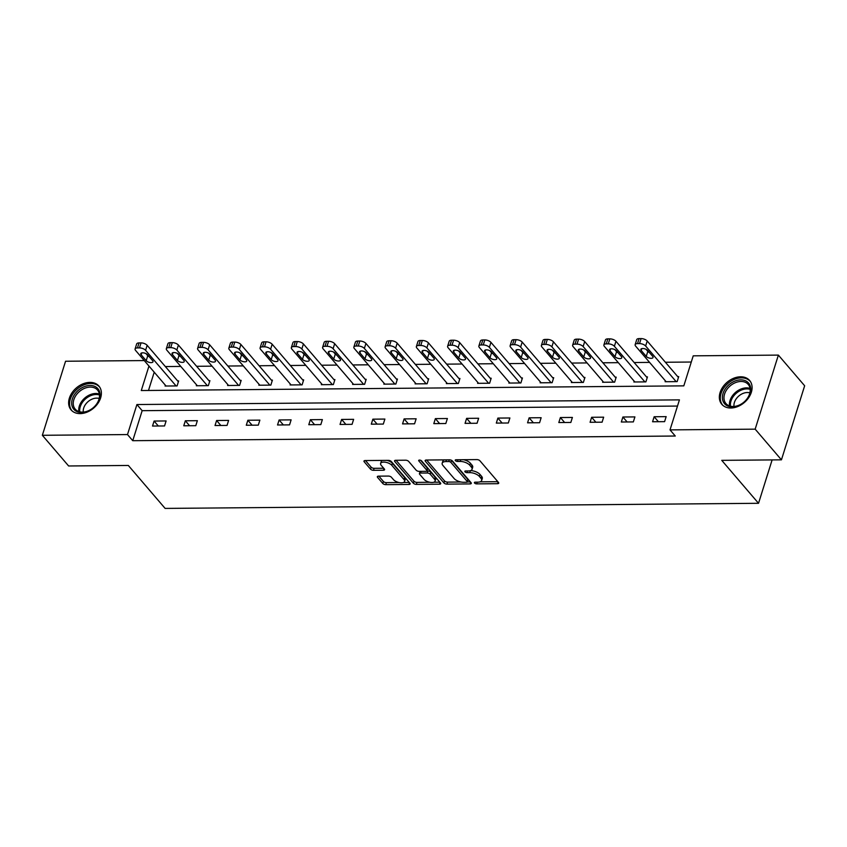 <?xml version="1.0" encoding="UTF-8"?>
<svg xmlns="http://www.w3.org/2000/svg" width="847" height="847" viewBox="0 0 847 847"><rect width="100%" height="100%" fill="white"/><g stroke="black" fill="none" stroke-linecap="round" stroke-linejoin="round"><path stroke-width="1.27" d="M474.564 483.034A1.609 0.72 -162.6 0 0 476.67 483.87L497.56 483.69A2.308 1.038 -162.6 0 0 498.724 483.171A2.308 1.038 -162.6 0 0 498.491 482.462L479.921 460.779A2.308 1.038 -162.6 0 0 476.925 459.593L456.035 459.773A1.609 0.72 -162.6 0 0 455.22 460.133A1.609 0.72 -162.6 0 0 455.379 460.63A1.609 0.72 -162.6 0 0 457.475 461.456L460.175 461.435A7.379 3.314 -162.6 0 1 469.778 465.236L471.324 467.046A7.379 3.314 -162.6 0 1 472.065 469.302A7.379 3.314 -162.6 0 1 468.327 470.953L465.628 470.974A1.609 0.72 -162.6 0 0 464.812 471.334A1.609 0.72 -162.6 0 0 464.971 471.832A1.609 0.72 -162.6 0 0 467.068 472.658L469.778 472.637A7.379 3.314 -162.6 0 1 479.37 476.438L480.916 478.248A7.379 3.314 -162.6 0 1 481.657 480.503A7.379 3.314 -162.6 0 1 477.93 482.155L475.22 482.176A1.609 0.72 -162.6 0 0 474.405 482.536A1.609 0.72 -162.6 0 0 474.564 483.034M89.898 382.389A18.316 13.287 139.4 0 1 98.919 386.084A18.316 13.287 139.4 0 1 97.956 403.31A18.316 13.287 139.4 0 1 80.116 413.611A18.316 13.287 139.4 0 1 71.095 409.916A18.316 13.287 139.4 0 1 72.059 392.69A18.316 13.287 139.4 0 1 89.898 382.389M740.606 376.788A18.316 13.287 139.4 0 1 749.627 380.483A18.316 13.287 139.4 0 1 748.663 397.709A18.316 13.287 139.4 0 1 730.823 408.01A18.316 13.287 139.4 0 1 721.803 404.305A18.316 13.287 139.4 0 1 722.766 387.09A18.316 13.287 139.4 0 1 740.606 376.788M378.493 476.152A2.308 1.038 -162.6 0 0 377.328 476.67A2.308 1.038 -162.6 0 0 377.561 477.38L382.77 483.457A2.308 1.038 -162.6 0 0 385.766 484.653L408.974 484.452A2.308 1.038 -162.6 0 0 410.139 483.933A2.308 1.038 -162.6 0 0 409.906 483.224L391.335 461.541A2.308 1.038 -162.6 0 0 388.339 460.355L365.131 460.556A2.308 1.038 -162.6 0 0 363.966 461.075A2.308 1.038 -162.6 0 0 364.199 461.784L370.488 469.122A2.308 1.038 -162.6 0 0 373.485 470.318L383.416 470.233A2.308 1.038 -162.6 0 0 384.591 469.714A2.308 1.038 -162.6 0 0 384.358 469.005L381.235 465.363A6.162 2.774 -162.6 0 1 380.61 463.478A6.162 2.774 -162.6 0 1 385.48 462.24A6.162 2.774 -162.6 0 1 391.759 465.268L403.977 479.55A6.162 2.774 -162.6 0 1 404.601 481.435A6.162 2.774 -162.6 0 1 399.731 482.674A6.162 2.774 -162.6 0 1 393.463 479.635L391.42 477.263A2.308 1.038 -162.6 0 0 388.424 476.067L378.493 476.152M148.966 366.052L141.29 390.531L683.815 385.861L693.227 355.835L778.372 355.105L804.65 385.777L781.442 459.836L721.739 460.345L758.531 503.298L165.123 508.412L128.331 465.458L68.628 465.977L42.35 435.294L65.558 361.245L144.265 360.568M781.442 459.836L755.164 429.154L670.019 429.884L679.432 399.869L136.907 404.538L127.495 434.564L42.35 435.294M677.484 406.062L142.158 410.679L132.746 440.694L675.271 436.025L670.019 429.884M132.746 440.694L127.495 434.564M443.923 482.938A2.308 1.038 -162.6 0 0 446.92 484.124L470.127 483.923A2.308 1.038 -162.6 0 0 471.292 483.404A2.308 1.038 -162.6 0 0 471.059 482.695L452.489 461.022A2.308 1.038 -162.6 0 0 449.492 459.826L426.285 460.027A2.308 1.038 -162.6 0 0 425.12 460.546A2.308 1.038 -162.6 0 0 425.353 461.255L443.923 482.938L444.559 480.937A2.308 1.038 -162.6 0 0 447.555 482.123L461.001 482.007M439.551 484.188L416.343 484.389A2.308 1.038 -162.6 0 1 413.347 483.192L394.776 461.52A2.308 1.038 -162.6 0 1 394.543 460.81A2.308 1.038 -162.6 0 1 395.708 460.292L405.639 460.207A2.308 1.038 -162.6 0 1 408.635 461.393L416.173 470.191A2.308 1.038 -162.6 0 0 419.17 471.377L425.755 471.324A2.308 1.038 -162.6 0 0 426.92 470.805A2.308 1.038 -162.6 0 0 426.687 470.096L418.852 460.948A1.609 0.72 -162.6 0 1 418.683 460.45A1.609 0.72 -162.6 0 1 419.964 460.122A1.609 0.72 -162.6 0 1 421.605 460.916L440.482 482.959A2.308 1.038 -162.6 0 1 440.715 483.669A2.308 1.038 -162.6 0 1 439.551 484.188L440.08 482.494M758.531 503.298L772.125 459.91M666.166 416.639L654.149 416.745L652.571 421.753L664.599 421.647L666.166 416.639M634.911 416.915L622.894 417.01L621.327 422.018L633.344 421.912L634.911 416.915M603.657 417.179L591.64 417.285L590.073 422.282L602.09 422.187L603.657 417.179M572.403 417.444L560.386 417.55L558.819 422.558L570.836 422.452L572.403 417.444M541.148 417.719L529.131 417.825L527.565 422.822L539.581 422.727L541.148 417.719M509.894 417.984L497.877 418.09L496.31 423.098L508.327 422.992L509.894 417.984M478.65 418.259L466.623 418.365L465.056 423.362L477.073 423.256L478.65 418.259M447.396 418.524L435.369 418.63L433.802 423.638L445.818 423.532L447.396 418.524M416.142 418.799L404.114 418.894L402.547 423.902L414.575 423.796L416.142 418.799M384.887 419.064L372.86 419.17L371.293 424.167L383.32 424.072L384.887 419.064M353.633 419.339L341.616 419.434L340.039 424.442L352.066 424.336L353.633 419.339M322.379 419.604L310.362 419.71L308.795 424.707L320.812 424.612L322.379 419.604M291.124 419.868L279.108 419.974L277.541 424.982L289.558 424.876L291.124 419.868M259.87 420.144L247.853 420.25L246.286 425.247L258.303 425.141L259.87 420.144M228.616 420.408L216.599 420.514L215.032 425.522L227.049 425.416L228.616 420.408M197.362 420.684L185.345 420.779L183.778 425.787L195.795 425.681L197.362 420.684M166.107 420.948L154.09 421.054L152.524 426.052L164.54 425.956L166.107 420.948M691.279 362.029L665.403 362.251M649.575 362.389L634.149 362.527M618.321 362.664L602.895 362.791M587.066 362.929L571.64 363.067M555.812 363.204L540.386 363.331M524.558 363.469L509.132 363.607M493.303 363.734L477.877 363.871M462.06 364.009L446.634 364.136M430.805 364.274L415.379 364.411M399.551 364.549L384.125 364.676M368.297 364.813L352.871 364.951M337.042 365.089L321.616 365.216M305.788 365.353L290.362 365.491M274.534 365.618L259.108 365.756M243.28 365.893L227.854 366.02M212.025 366.158L196.599 366.296M180.771 366.433L165.345 366.56M154.218 372.182L148.49 390.467M665.393 380.854L665.117 381.722L677.145 381.616L678.712 376.608L677.706 376.619M634.138 381.129L633.863 381.986L645.89 381.881L647.457 376.883L646.452 376.894M602.884 381.394L602.609 382.262L614.636 382.156L616.203 377.148L615.197 377.159M571.63 381.669L571.365 382.526L583.382 382.421L584.949 377.423L583.943 377.434M540.375 381.933L540.111 382.802L552.128 382.696L553.694 377.688L552.699 377.698M509.121 382.198L508.856 383.066L520.873 382.96L522.44 377.963L521.445 377.963M477.867 382.473L477.602 383.331L489.619 383.236L491.186 378.228L490.191 378.238M446.623 382.738L446.348 383.606L458.365 383.5L459.932 378.493L458.936 378.503M415.369 383.013L415.094 383.871L427.11 383.765L428.688 378.768L427.682 378.778M384.115 383.278L383.839 384.146L395.867 384.04L397.434 379.033L396.428 379.043M352.86 383.553L352.585 384.411L364.612 384.305L366.179 379.308L365.173 379.318M321.606 383.818L321.331 384.686L333.358 384.58L334.925 379.572L333.919 379.583M290.352 384.093L290.076 384.951L302.104 384.845L303.671 379.848L302.665 379.848M259.097 384.358L258.833 385.216L270.849 385.12L272.416 380.112L271.411 380.123M227.843 384.623L227.578 385.491L239.595 385.385L241.162 380.377L240.167 380.388M196.589 384.898L196.324 385.756L208.341 385.65L209.908 380.652L208.913 380.663M165.334 385.163L165.07 386.031L177.087 385.925L178.653 380.917L177.658 380.928M778.372 355.105L755.164 429.154M142.158 410.679L136.907 404.538M654.149 416.745L658.384 421.7M622.894 417.01L627.129 421.965M591.64 417.285L595.886 422.24M560.386 417.55L564.631 422.505M529.131 417.825L533.377 422.78M497.877 418.09L502.123 423.045M466.623 418.365L470.868 423.309M435.369 418.63L439.614 423.585M404.114 418.894L408.36 423.849M372.86 419.17L377.106 424.125M341.616 419.434L345.851 424.389M310.362 419.71L314.597 424.665M279.108 419.974L283.353 424.929M247.853 420.25L252.099 425.194M216.599 420.514L220.845 425.469M185.345 420.779L189.59 425.734M154.09 421.054L158.336 426.009M481.657 480.503L482.292 478.502A7.379 3.314 -162.6 0 0 481.541 476.247L480.916 478.248M470.487 470.636A7.379 3.314 -162.6 0 1 479.995 474.436L481.541 476.247M472.065 469.302L472.69 467.3A7.379 3.314 -162.6 0 0 471.948 465.045L471.324 467.046M463.478 459.709A7.379 3.314 -162.6 0 1 470.403 463.235L471.948 465.045M480.09 481.837L497.835 481.689M426.644 460.027L444.559 480.937M467.311 481.954L470.403 481.922M466.517 482.25A1.609 0.72 -162.6 0 0 467.343 481.89A1.609 0.72 -162.6 0 0 467.173 481.403L450.869 462.367A1.609 0.72 -162.6 0 0 448.772 461.541L445.924 461.562A7.379 3.314 -162.6 0 0 442.187 463.214A7.379 3.314 -162.6 0 0 442.928 465.469L454.077 478.481A7.379 3.314 -162.6 0 0 463.669 482.282L466.517 482.25M467.343 481.89L467.968 479.889A1.609 0.72 -162.6 0 0 467.798 479.402L467.173 481.403M451.398 460.26A1.609 0.72 -162.6 0 1 451.504 460.366L467.798 479.402M444.389 459.879A7.379 3.314 -162.6 0 0 442.812 461.213L442.187 463.214M439.815 482.187L433.78 482.239M429.831 482.271L416.968 482.388L416.343 484.389M396.068 460.292L413.971 481.191A2.308 1.038 -162.6 0 0 416.968 482.388M426.92 470.805L427.555 468.804A2.308 1.038 -162.6 0 0 427.322 468.095L420.652 460.313M423.987 479.317A6.162 2.774 -162.6 0 0 430.265 482.345A6.162 2.774 -162.6 0 0 435.125 481.107A6.162 2.774 -162.6 0 0 434.511 479.222L430.202 474.193A2.308 1.038 -162.6 0 0 427.206 473.007L420.61 473.06A2.308 1.038 -162.6 0 0 419.445 473.579A2.308 1.038 -162.6 0 0 419.678 474.288L423.987 479.317M435.125 481.107L435.76 479.106A6.162 2.774 -162.6 0 0 435.136 477.221L434.511 479.222M426.793 471.017L427.83 471.006A2.308 1.038 -162.6 0 1 430.827 472.192L435.136 477.221M420.207 471.366A2.308 1.038 -162.6 0 0 420.07 471.578L419.445 473.579M404.601 481.435L405.226 479.434A6.162 2.774 -162.6 0 0 404.612 477.549L403.977 479.55M386.814 460.366A6.162 2.774 -162.6 0 1 392.383 463.267L404.612 477.549M382.41 460.408A6.162 2.774 -162.6 0 0 381.235 461.477L380.61 463.478M365.491 460.556L371.113 467.121A2.308 1.038 -162.6 0 0 374.12 468.317L383.691 468.232M378.853 476.152L383.395 481.456A2.308 1.038 -162.6 0 0 386.391 482.642L399.032 482.536M403.426 482.504L409.239 482.451M678.436 377.476L647.203 341.013A4.69 2.107 17.4 0 0 641.094 338.588L639.093 338.609A4.69 2.107 17.4 0 0 636.711 339.658L635.144 344.665A4.69 2.107 -162.6 0 0 635.621 346.095L666.123 381.711M635.144 344.665A4.69 2.107 -162.6 0 1 637.526 343.607L639.527 343.596A4.69 2.107 -162.6 0 1 645.636 346.01L676.139 381.626M646.039 349.303L647.817 351.389A3.759 1.683 -162.6 0 0 649.395 352.521M641.2 350.499L646.25 356.396A3.759 1.683 -162.6 0 0 650.073 358.239A3.759 1.683 -162.6 0 0 653.037 357.487A3.759 1.683 -162.6 0 0 652.666 356.333L647.616 350.446A3.759 1.683 -162.6 0 0 643.794 348.593A3.759 1.683 -162.6 0 0 640.83 349.345A3.759 1.683 -162.6 0 0 641.2 350.499L641.793 348.625M722.724 400.229A15.849 11.498 139.4 0 1 733.46 381.732A15.849 11.498 139.4 0 1 750.389 386.518A15.849 11.498 139.4 0 1 739.653 405.014A15.849 11.498 139.4 0 1 722.724 400.229M749.881 387.64A14.674 10.64 -40.6 0 0 748.229 384.443A14.674 10.64 -40.6 0 0 732.115 384.422A14.674 10.64 -40.6 0 0 724.28 400.335A14.674 10.64 -40.6 0 0 725.943 403.532A14.674 10.64 -40.6 0 0 742.046 403.553A14.674 10.64 -40.6 0 0 749.881 387.64M734 406.465A11.551 8.385 139.4 0 1 738.806 396.004A11.551 8.385 139.4 0 1 749.881 392.86M750.516 381.711A18.2 13.203 -40.6 0 0 750.378 381.542A18.2 13.203 -40.6 0 0 730.4 381.51A18.2 13.203 -40.6 0 0 720.681 401.245A18.2 13.203 -40.6 0 0 722.735 405.215A18.2 13.203 -40.6 0 0 722.883 405.385L722.735 405.215M90.078 385.47A15.849 11.498 139.4 0 1 99.374 398.863A15.849 11.498 139.4 0 1 81.608 412.489A15.849 11.498 139.4 0 1 72.323 399.096A15.849 11.498 139.4 0 1 90.078 385.47M82.455 412.108A14.674 10.64 -40.6 0 0 96.749 403.85A14.674 10.64 -40.6 0 0 97.521 390.054A14.674 10.64 -40.6 0 0 90.29 387.09A14.674 10.64 -40.6 0 0 75.997 395.337A14.674 10.64 -40.6 0 0 75.224 409.143A14.674 10.64 -40.6 0 0 82.455 412.108M83.292 412.076A11.551 8.385 139.4 0 1 96.643 398.132A11.551 8.385 139.4 0 1 99.173 398.471M99.808 387.323A18.2 13.203 -40.6 0 0 99.671 387.143A18.2 13.203 -40.6 0 0 90.703 383.469A18.2 13.203 -40.6 0 0 72.99 393.707A18.2 13.203 -40.6 0 0 72.027 410.816A18.2 13.203 -40.6 0 0 72.175 410.986M647.182 377.741L615.949 341.277A4.69 2.107 17.4 0 0 609.84 338.864L607.839 338.874A4.69 2.107 17.4 0 0 605.457 339.922L603.89 344.93A4.69 2.107 -162.6 0 0 604.366 346.37L634.869 381.976M603.89 344.93A4.69 2.107 -162.6 0 1 606.272 343.882L608.273 343.861A4.69 2.107 -162.6 0 1 614.382 346.285L644.885 381.891M614.784 349.578L616.563 351.653A3.759 1.683 -162.6 0 0 618.141 352.797M609.956 350.774L614.996 356.661A3.759 1.683 -162.6 0 0 618.818 358.514A3.759 1.683 -162.6 0 0 621.783 357.752A3.759 1.683 -162.6 0 0 621.412 356.608L616.362 350.711A3.759 1.683 -162.6 0 0 612.54 348.869A3.759 1.683 -162.6 0 0 609.575 349.62A3.759 1.683 -162.6 0 0 609.956 350.774L610.539 348.89M615.928 378.016L584.695 341.553A4.69 2.107 17.4 0 0 578.586 339.128L576.585 339.149A4.69 2.107 17.4 0 0 574.202 340.198L572.636 345.195A4.69 2.107 -162.6 0 0 573.112 346.635L603.615 382.251M572.636 345.195A4.69 2.107 -162.6 0 1 575.018 344.147L577.019 344.136A4.69 2.107 -162.6 0 1 583.128 346.55L613.63 382.166M583.53 349.843L585.309 351.928A3.759 1.683 -162.6 0 0 586.886 353.061M578.702 351.039L583.742 356.926A3.759 1.683 -162.6 0 0 587.564 358.779A3.759 1.683 -162.6 0 0 590.539 358.027A3.759 1.683 -162.6 0 0 590.158 356.873L585.108 350.986A3.759 1.683 -162.6 0 0 581.286 349.133A3.759 1.683 -162.6 0 0 578.321 349.885A3.759 1.683 -162.6 0 0 578.702 351.039L579.284 349.165M584.674 378.281L553.44 341.817A4.69 2.107 17.4 0 0 547.331 339.393L545.33 339.414A4.69 2.107 17.4 0 0 542.948 340.462L541.381 345.47A4.69 2.107 -162.6 0 0 541.858 346.91L572.36 382.516M541.381 345.47A4.69 2.107 -162.6 0 1 543.763 344.422L545.764 344.401A4.69 2.107 -162.6 0 1 551.873 346.825L582.376 382.431M552.276 350.118L554.054 352.193A3.759 1.683 -162.6 0 0 555.643 353.337M547.448 351.304L552.488 357.201A3.759 1.683 -162.6 0 0 556.31 359.054A3.759 1.683 -162.6 0 0 559.285 358.292A3.759 1.683 -162.6 0 0 558.904 357.148L553.853 351.251A3.759 1.683 -162.6 0 0 550.031 349.409A3.759 1.683 -162.6 0 0 547.067 350.16A3.759 1.683 -162.6 0 0 547.448 351.304L548.03 349.43M553.43 378.556L522.186 342.082A4.69 2.107 17.4 0 0 516.077 339.668L514.076 339.679A4.69 2.107 17.4 0 0 511.694 340.738L510.127 345.735A4.69 2.107 -162.6 0 0 510.603 347.175L541.106 382.791M510.127 345.735A4.69 2.107 -162.6 0 1 512.509 344.687L514.51 344.665A4.69 2.107 -162.6 0 1 520.619 347.09L551.122 382.706M521.021 350.383L522.811 352.468A3.759 1.683 -162.6 0 0 524.388 353.601M516.194 351.579L521.233 357.466A3.759 1.683 -162.6 0 0 525.066 359.319A3.759 1.683 -162.6 0 0 528.03 358.567A3.759 1.683 -162.6 0 0 527.649 357.413L522.599 351.526A3.759 1.683 -162.6 0 0 518.777 349.673A3.759 1.683 -162.6 0 0 515.812 350.425A3.759 1.683 -162.6 0 0 516.194 351.579L516.776 349.695M522.176 378.821L490.932 342.357A4.69 2.107 17.4 0 0 484.823 339.933L482.822 339.954A4.69 2.107 17.4 0 0 480.45 341.002L478.873 346.01A4.69 2.107 -162.6 0 0 479.349 347.45L509.852 383.056M478.873 346.01A4.69 2.107 -162.6 0 1 481.255 344.951L483.256 344.941A4.69 2.107 -162.6 0 1 489.365 347.355L519.878 382.971M489.767 350.658L491.556 352.733A3.759 1.683 -162.6 0 0 493.134 353.877M484.939 351.844L489.979 357.741A3.759 1.683 -162.6 0 0 493.812 359.583A3.759 1.683 -162.6 0 0 496.776 358.832A3.759 1.683 -162.6 0 0 496.395 357.678L491.345 351.791A3.759 1.683 -162.6 0 0 487.523 349.938A3.759 1.683 -162.6 0 0 484.558 350.7A3.759 1.683 -162.6 0 0 484.939 351.844L485.532 349.97M490.921 379.085L459.688 342.622A4.69 2.107 17.4 0 0 453.579 340.208L451.567 340.219A4.69 2.107 17.4 0 0 449.196 341.277L447.629 346.275A4.69 2.107 -162.6 0 0 448.095 347.715L478.597 383.331M447.629 346.275A4.69 2.107 -162.6 0 1 450.001 345.227L452.002 345.205A4.69 2.107 -162.6 0 1 458.111 347.63L488.624 383.236M458.513 350.923L460.302 353.008A3.759 1.683 -162.6 0 0 461.88 354.141M453.685 352.119L458.735 358.006A3.759 1.683 -162.6 0 0 462.557 359.859A3.759 1.683 -162.6 0 0 465.522 359.107A3.759 1.683 -162.6 0 0 465.141 357.953L460.101 352.066A3.759 1.683 -162.6 0 0 456.268 350.213A3.759 1.683 -162.6 0 0 453.304 350.965A3.759 1.683 -162.6 0 0 453.685 352.119L454.278 350.235M459.667 379.361L428.434 342.897A4.69 2.107 17.4 0 0 422.325 340.473L420.313 340.494A4.69 2.107 17.4 0 0 417.942 341.542L416.375 346.55A4.69 2.107 -162.6 0 0 416.84 347.979L447.354 383.596M416.375 346.55A4.69 2.107 -162.6 0 1 418.746 345.491L420.758 345.481A4.69 2.107 -162.6 0 1 426.867 347.895L457.369 383.511M427.259 351.187L429.048 353.273A3.759 1.683 -162.6 0 0 430.625 354.406M422.431 352.384L427.481 358.281A3.759 1.683 -162.6 0 0 431.303 360.123A3.759 1.683 -162.6 0 0 434.267 359.372A3.759 1.683 -162.6 0 0 433.886 358.217L428.847 352.331A3.759 1.683 -162.6 0 0 425.025 350.478A3.759 1.683 -162.6 0 0 422.05 351.24A3.759 1.683 -162.6 0 0 422.431 352.384L423.024 350.51M428.413 379.625L397.179 343.162A4.69 2.107 17.4 0 0 391.07 340.748L389.069 340.759A4.69 2.107 17.4 0 0 386.687 341.807L385.12 346.815A4.69 2.107 -162.6 0 0 385.597 348.255L416.099 383.86M385.12 346.815A4.69 2.107 -162.6 0 1 387.492 345.767L389.504 345.745A4.69 2.107 -162.6 0 1 395.613 348.17L426.115 383.776M396.015 351.463L397.794 353.538A3.759 1.683 -162.6 0 0 399.371 354.681M391.176 352.659L396.227 358.546A3.759 1.683 -162.6 0 0 400.049 360.399A3.759 1.683 -162.6 0 0 403.013 359.636A3.759 1.683 -162.6 0 0 402.632 358.493L397.592 352.596A3.759 1.683 -162.6 0 0 393.77 350.753A3.759 1.683 -162.6 0 0 390.795 351.505A3.759 1.683 -162.6 0 0 391.176 352.659L391.769 350.774M397.158 379.901L365.925 343.437A4.69 2.107 17.4 0 0 359.816 341.013L357.815 341.034A4.69 2.107 17.4 0 0 355.433 342.082L353.866 347.079A4.69 2.107 -162.6 0 0 354.342 348.519L384.845 384.136M353.866 347.079A4.69 2.107 -162.6 0 1 356.248 346.031L358.249 346.021A4.69 2.107 -162.6 0 1 364.358 348.435L394.861 384.051M364.761 351.727L366.539 353.813A3.759 1.683 -162.6 0 0 368.117 354.946M359.922 352.924L364.972 358.81A3.759 1.683 -162.6 0 0 368.794 360.663A3.759 1.683 -162.6 0 0 371.759 359.911A3.759 1.683 -162.6 0 0 371.378 358.757L366.338 352.871A3.759 1.683 -162.6 0 0 362.516 351.018A3.759 1.683 -162.6 0 0 359.552 351.77A3.759 1.683 -162.6 0 0 359.922 352.924L360.515 351.05M365.904 380.165L334.671 343.702A4.69 2.107 17.4 0 0 328.562 341.277L326.561 341.299A4.69 2.107 17.4 0 0 324.179 342.347L322.612 347.355A4.69 2.107 -162.6 0 0 323.088 348.795L353.591 384.4M322.612 347.355A4.69 2.107 -162.6 0 1 324.994 346.307L326.995 346.285A4.69 2.107 -162.6 0 1 333.104 348.71L363.607 384.316M333.506 352.003L335.285 354.078A3.759 1.683 -162.6 0 0 336.862 355.221M328.668 353.199L333.718 359.086A3.759 1.683 -162.6 0 0 337.54 360.938A3.759 1.683 -162.6 0 0 340.505 360.176A3.759 1.683 -162.6 0 0 340.134 359.033L335.084 353.135A3.759 1.683 -162.6 0 0 331.262 351.293A3.759 1.683 -162.6 0 0 328.297 352.045A3.759 1.683 -162.6 0 0 328.668 353.199L329.261 351.314M334.65 380.441L303.417 343.967A4.69 2.107 17.4 0 0 297.308 341.553L295.307 341.563A4.69 2.107 17.4 0 0 292.924 342.622L291.357 347.619A4.69 2.107 -162.6 0 0 291.834 349.059L322.336 384.676M291.357 347.619A4.69 2.107 -162.6 0 1 293.74 346.571L295.741 346.55A4.69 2.107 -162.6 0 1 301.85 348.975L332.352 384.591M302.252 352.267L304.031 354.353A3.759 1.683 -162.6 0 0 305.608 355.486M297.424 353.464L302.464 359.35A3.759 1.683 -162.6 0 0 306.286 361.203A3.759 1.683 -162.6 0 0 309.25 360.451A3.759 1.683 -162.6 0 0 308.88 359.297L303.829 353.411A3.759 1.683 -162.6 0 0 300.007 351.558A3.759 1.683 -162.6 0 0 297.043 352.31A3.759 1.683 -162.6 0 0 297.424 353.464L298.006 351.579M303.395 380.705L272.162 344.242A4.69 2.107 17.4 0 0 266.053 341.817L264.052 341.839A4.69 2.107 17.4 0 0 261.67 342.887L260.103 347.895A4.69 2.107 -162.6 0 0 260.58 349.335L291.082 384.94M260.103 347.895A4.69 2.107 -162.6 0 1 262.485 346.847L264.486 346.825A4.69 2.107 -162.6 0 1 270.595 349.239L301.098 384.856M270.998 352.543L272.776 354.618A3.759 1.683 -162.6 0 0 274.354 355.761M266.17 353.728L271.209 359.626A3.759 1.683 -162.6 0 0 275.031 361.468A3.759 1.683 -162.6 0 0 278.007 360.716A3.759 1.683 -162.6 0 0 277.625 359.573L272.575 353.675A3.759 1.683 -162.6 0 0 268.753 351.823A3.759 1.683 -162.6 0 0 265.789 352.585A3.759 1.683 -162.6 0 0 266.17 353.728L266.752 351.854M272.141 380.97L240.908 344.507A4.69 2.107 17.4 0 0 234.799 342.093L232.798 342.103A4.69 2.107 17.4 0 0 230.416 343.162L228.849 348.159A4.69 2.107 -162.6 0 0 229.325 349.599L259.828 385.216M228.849 348.159A4.69 2.107 -162.6 0 1 231.231 347.111L233.232 347.09A4.69 2.107 -162.6 0 1 239.341 349.515L269.844 385.12M239.743 352.807L241.522 354.893A3.759 1.683 -162.6 0 0 243.11 356.026M234.915 354.004L239.955 359.89A3.759 1.683 -162.6 0 0 243.777 361.743A3.759 1.683 -162.6 0 0 246.752 360.991A3.759 1.683 -162.6 0 0 246.371 359.837L241.321 353.951A3.759 1.683 -162.6 0 0 237.499 352.098A3.759 1.683 -162.6 0 0 234.534 352.85A3.759 1.683 -162.6 0 0 234.915 354.004L235.498 352.119M240.897 381.245L209.654 344.782A4.69 2.107 17.4 0 0 203.545 342.357L201.544 342.379A4.69 2.107 17.4 0 0 199.161 343.427L197.595 348.435A4.69 2.107 -162.6 0 0 198.071 349.864L228.574 385.48M197.595 348.435A4.69 2.107 -162.6 0 1 199.977 347.376L201.978 347.365A4.69 2.107 -162.6 0 1 208.087 349.779L238.589 385.396M208.489 353.083L210.268 355.158A3.759 1.683 -162.6 0 0 211.856 356.301M203.661 354.268L208.701 360.166A3.759 1.683 -162.6 0 0 212.533 362.008A3.759 1.683 -162.6 0 0 215.498 361.256A3.759 1.683 -162.6 0 0 215.117 360.102L210.067 354.215A3.759 1.683 -162.6 0 0 206.245 352.363A3.759 1.683 -162.6 0 0 203.28 353.125A3.759 1.683 -162.6 0 0 203.661 354.268L204.243 352.394M209.643 381.51L178.399 345.047A4.69 2.107 17.4 0 0 172.29 342.633L170.289 342.643A4.69 2.107 17.4 0 0 167.918 343.691L166.34 348.699A4.69 2.107 -162.6 0 0 166.817 350.139L197.319 385.745M166.34 348.699A4.69 2.107 -162.6 0 1 168.722 347.651L170.723 347.63A4.69 2.107 -162.6 0 1 176.832 350.055L207.346 385.66M177.235 353.347L179.024 355.422A3.759 1.683 -162.6 0 0 180.602 356.566M172.407 354.544L177.447 360.43A3.759 1.683 -162.6 0 0 181.279 362.283A3.759 1.683 -162.6 0 0 184.244 361.531A3.759 1.683 -162.6 0 0 183.863 360.377L178.812 354.48A3.759 1.683 -162.6 0 0 174.99 352.638A3.759 1.683 -162.6 0 0 172.026 353.39A3.759 1.683 -162.6 0 0 172.407 354.544L173 352.659M178.389 381.785L147.156 345.322A4.69 2.107 17.4 0 0 141.047 342.897L139.035 342.919A4.69 2.107 17.4 0 0 136.663 343.967L135.096 348.964A4.69 2.107 -162.6 0 0 135.562 350.404L166.065 386.02M135.096 348.964A4.69 2.107 -162.6 0 1 137.468 347.916L139.469 347.905A4.69 2.107 -162.6 0 1 145.578 350.319L176.091 385.936M145.98 353.612L147.77 355.698A3.759 1.683 -162.6 0 0 149.347 356.831M141.153 354.808L146.203 360.695A3.759 1.683 -162.6 0 0 150.025 362.548A3.759 1.683 -162.6 0 0 152.989 361.796A3.759 1.683 -162.6 0 0 152.608 360.642L147.569 354.755A3.759 1.683 -162.6 0 0 143.736 352.903A3.759 1.683 -162.6 0 0 140.771 353.654A3.759 1.683 -162.6 0 0 141.153 354.808L141.745 352.934M477.2 482.165L476.67 483.87M458.015 459.762L457.475 461.456M467.608 470.964L467.068 472.658M479.995 474.436L479.37 476.438M470.392 470.667L469.778 472.637M470.403 463.235L469.778 465.236M460.715 459.73L460.175 461.435M498.089 481.996L497.56 483.69M425.713 460.101L425.353 461.255M470.657 482.229L470.127 483.923M447.555 482.123L446.92 484.124M451.504 460.366L450.869 462.367M449.312 459.836L448.772 461.541M446.454 459.857L445.924 461.562M413.971 481.191L413.347 483.192M395.136 460.366L394.776 461.52M427.322 468.095L426.687 470.096M419.106 460.133L418.852 460.948M430.827 472.192L430.202 474.193M427.83 471.006L427.206 473.007M421.15 471.356L420.61 473.06M392.383 463.267L391.759 465.268M383.945 468.539L383.416 470.233M374.12 468.317L373.485 470.318M371.113 467.121L370.488 469.122M364.559 460.63L364.199 461.784M409.503 482.758L408.974 484.452M386.391 482.642L385.766 484.653M383.395 481.456L382.77 483.457M377.921 476.226L377.561 477.38M645.636 346.01L647.203 341.013M639.527 343.596L641.094 338.588M637.526 343.607L639.093 338.609M647.817 351.389L646.25 356.396M729.585 405.957A14.674 10.64 139.4 0 1 735.63 392.299A14.674 10.64 139.4 0 1 750.061 388.424M750.177 389.366A14.187 10.291 -40.6 0 0 736.382 393.167A14.187 10.291 -40.6 0 0 730.506 406.221M78.877 411.557A14.674 10.64 139.4 0 1 95.775 393.484A14.674 10.64 139.4 0 1 99.343 394.024M99.47 394.977A14.187 10.291 -40.6 0 0 96.166 394.501A14.187 10.291 -40.6 0 0 79.798 411.822M614.382 346.285L615.949 341.277M608.273 343.861L609.84 338.864M606.272 343.882L607.839 338.874M616.563 351.653L614.996 356.661M583.128 346.55L584.695 341.553M577.019 344.136L578.586 339.128M575.018 344.147L576.585 339.149M585.309 351.928L583.742 356.926M551.873 346.825L553.44 341.817M545.764 344.401L547.331 339.393M543.763 344.422L545.33 339.414M554.054 352.193L552.488 357.201M520.619 347.09L522.186 342.082M514.51 344.665L516.077 339.668M512.509 344.687L514.076 339.679M522.811 352.468L521.233 357.466M489.365 347.355L490.932 342.357M483.256 344.941L484.823 339.933M481.255 344.951L482.822 339.954M491.556 352.733L489.979 357.741M458.111 347.63L459.688 342.622M452.002 345.205L453.579 340.208M450.001 345.227L451.567 340.219M460.302 353.008L458.735 358.006M426.867 347.895L428.434 342.897M420.758 345.481L422.325 340.473M418.746 345.491L420.313 340.494M429.048 353.273L427.481 358.281M395.613 348.17L397.179 343.162M389.504 345.745L391.07 340.748M387.492 345.767L389.069 340.759M397.794 353.538L396.227 358.546M364.358 348.435L365.925 343.437M358.249 346.021L359.816 341.013M356.248 346.031L357.815 341.034M366.539 353.813L364.972 358.81M333.104 348.71L334.671 343.702M326.995 346.285L328.562 341.277M324.994 346.307L326.561 341.299M335.285 354.078L333.718 359.086M301.85 348.975L303.417 343.967M295.741 346.55L297.308 341.553M293.74 346.571L295.307 341.563M304.031 354.353L302.464 359.35M270.595 349.239L272.162 344.242M264.486 346.825L266.053 341.817M262.485 346.847L264.052 341.839M272.776 354.618L271.209 359.626M239.341 349.515L240.908 344.507M233.232 347.09L234.799 342.093M231.231 347.111L232.798 342.103M241.522 354.893L239.955 359.89M208.087 349.779L209.654 344.782M201.978 347.365L203.545 342.357M199.977 347.376L201.544 342.379M210.268 355.158L208.701 360.166M176.832 350.055L178.399 345.047M170.723 347.63L172.29 342.633M168.722 347.651L170.289 342.643M179.024 355.422L177.447 360.43M145.578 350.319L147.156 345.322M139.469 347.905L141.047 342.897M137.468 347.916L139.035 342.919M147.77 355.698L146.203 360.695"/></g></svg>
